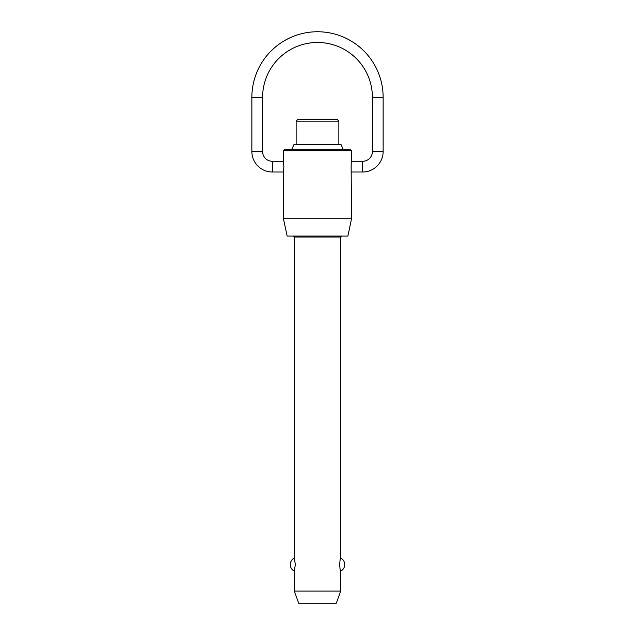 <?xml version="1.0" encoding="UTF-8"?>
<svg xmlns="http://www.w3.org/2000/svg" width="635" height="635" viewBox="0 0 635 635"><rect width="100%" height="100%" fill="white"/><g stroke="black" fill="none" stroke-linecap="round" stroke-linejoin="round"><path stroke-width="0.48" stroke-dasharray="3.17 2.38" d="M296.14 144.423L338.86 144.423L296.14 144.423M317.5 236.077L341.693 236.077L317.5 236.077M343.13 149.296L291.87 149.296L343.13 149.296M350.091 149.296L284.909 149.296M283.448 150.757L351.552 150.757M337.399 119.674L297.601 119.674M296.14 121.134L338.86 121.134M351.552 161.29C351.091 160.957 351.091 172.347 351.552 172.014M283.448 172.014C283.909 172.347 283.909 160.957 283.448 161.29M339.725 566.317L340.717 571.111M340.717 558.054L339.725 562.848M294.283 571.111C295.426 571.738 295.426 557.427 294.283 558.054M351.552 218.726L283.448 218.726M287.131 236.077L347.869 236.077M340.717 591.058L294.283 591.058M298.72 603.25L336.28 603.25M340.995 144.423L294.005 144.423M383.135 97.385L372.404 97.385M262.596 97.385L251.865 97.385M362.656 172.014L362.656 161.29M372.404 151.535L383.135 151.535M340.717 237.053L294.283 237.053M251.865 151.535L262.596 151.535M272.344 161.29L272.344 172.014"/><path stroke-width="0.95" d="M283.448 218.726L351.552 218.726L347.869 236.077L287.131 236.077L283.448 218.726L283.448 172.014L272.344 172.014A20.479 20.479 0 0 1 251.865 151.535L251.865 97.385L262.596 97.385A54.904 54.904 0 0 1 317.5 42.474A54.904 54.904 0 0 1 372.404 97.385L383.135 97.385A65.635 65.635 0 0 0 317.5 31.75A65.635 65.635 0 0 0 251.865 97.385M251.865 151.535L262.596 151.535A9.747 9.747 0 0 0 272.344 161.29L283.448 161.29L283.448 150.757L284.909 149.296L350.091 149.296L351.552 150.757L351.131 166.656L351.552 218.726M351.552 172.014L362.656 172.014A20.479 20.479 0 0 0 383.135 151.535L372.404 151.535A9.747 9.747 0 0 1 362.656 161.29L351.552 161.29M294.283 591.058L294.283 571.111L295.354 564.578L294.283 558.054L294.283 237.053L340.717 237.053L340.717 558.054C339.574 557.427 339.574 571.738 340.717 571.111L340.717 591.058L336.28 603.25L298.72 603.25L294.283 591.058L340.717 591.058M296.14 144.423L296.14 121.134L338.86 121.134L338.86 144.423M291.87 149.296L294.005 144.423L340.995 144.423L343.13 149.296M338.86 121.134L337.399 119.674L297.601 119.674L296.14 121.134M351.552 150.757L283.448 150.757M283.448 161.29L283.869 166.656L283.448 172.014M339.725 562.848L339.725 566.317M272.344 172.014L272.344 161.29M362.656 161.29L362.656 172.014M340.717 237.053L341.693 236.077M383.135 151.535L383.135 97.385M340.717 571.111A7.31 7.31 0 0 0 340.717 558.054M294.283 558.054A7.31 7.31 0 0 0 294.283 571.111M372.404 151.535L372.404 97.385M262.596 151.535L262.596 97.385M294.283 237.053L293.306 236.077"/></g></svg>
